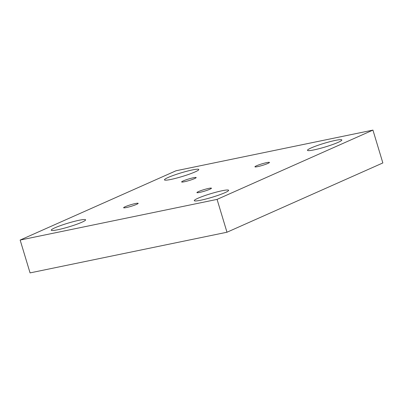 <?xml version="1.0" encoding="UTF-8"?>
<svg xmlns="http://www.w3.org/2000/svg" width="403" height="403" viewBox="0 0 403 403"><rect width="100%" height="100%" fill="white"/><g stroke="black" fill="none" stroke-linecap="round" stroke-linejoin="round"><path stroke-width="0.6" d="M222.113 190.735A17.939 1.904 -16.8 0 0 203.722 195.999A17.939 1.904 -16.8 0 0 194.276 200.659A17.939 1.904 -16.8 0 0 200.785 200.215A17.939 1.904 -16.8 0 0 219.182 194.946A17.939 1.904 -16.8 0 0 228.627 190.287A17.939 1.904 -16.8 0 0 222.113 190.735M192.296 169.945A17.939 1.904 -16.8 0 0 173.905 175.214A17.939 1.904 -16.8 0 0 164.459 179.869A17.939 1.904 -16.8 0 0 170.968 179.426A17.939 1.904 -16.8 0 0 189.365 174.156A17.939 1.904 -16.8 0 0 198.81 169.502A17.939 1.904 -16.8 0 0 192.296 169.945M79.089 220.27A17.939 1.904 -16.8 0 0 60.697 225.539A17.939 1.904 -16.8 0 0 51.252 230.199A17.939 1.904 -16.8 0 0 57.76 229.75A17.939 1.904 -16.8 0 0 76.157 224.481A17.939 1.904 -16.8 0 0 85.602 219.826A17.939 1.904 -16.8 0 0 79.089 220.27M335.321 140.405A17.939 1.904 -16.8 0 0 316.929 145.674A17.939 1.904 -16.8 0 0 307.484 150.334A17.939 1.904 -16.8 0 0 313.992 149.891A17.939 1.904 -16.8 0 0 332.389 144.622A17.939 1.904 -16.8 0 0 341.835 139.962A17.939 1.904 -16.8 0 0 335.321 140.405M193.415 177.748A7.592 0.806 -16.8 0 0 185.632 179.975A7.592 0.806 -16.8 0 0 181.637 181.949A7.592 0.806 -16.8 0 0 184.393 181.758A7.592 0.806 -16.8 0 0 192.176 179.531A7.592 0.806 -16.8 0 0 196.17 177.562A7.592 0.806 -16.8 0 0 193.415 177.748M135.408 203.535A7.592 0.806 -16.8 0 0 127.625 205.762A7.592 0.806 -16.8 0 0 123.63 207.736A7.592 0.806 -16.8 0 0 126.386 207.545A7.592 0.806 -16.8 0 0 134.169 205.318A7.592 0.806 -16.8 0 0 138.164 203.349A7.592 0.806 -16.8 0 0 135.408 203.535M266.7 162.616A7.592 0.806 -16.8 0 0 258.917 164.842A7.592 0.806 -16.8 0 0 254.923 166.812A7.592 0.806 -16.8 0 0 257.678 166.625A7.592 0.806 -16.8 0 0 265.461 164.394A7.592 0.806 -16.8 0 0 269.456 162.424A7.592 0.806 -16.8 0 0 266.7 162.616M208.694 188.397A7.592 0.806 -16.8 0 0 200.911 190.629A7.592 0.806 -16.8 0 0 196.916 192.599A7.592 0.806 -16.8 0 0 199.671 192.412A7.592 0.806 -16.8 0 0 207.454 190.181A7.592 0.806 -16.8 0 0 211.449 188.211A7.592 0.806 -16.8 0 0 208.694 188.397M372.936 130.104L176.015 170.771L20.15 240.057L217.071 199.389L372.936 130.104L382.85 162.943L226.985 232.229L30.064 272.896L20.15 240.057M217.071 199.389L226.985 232.229"/></g></svg>
